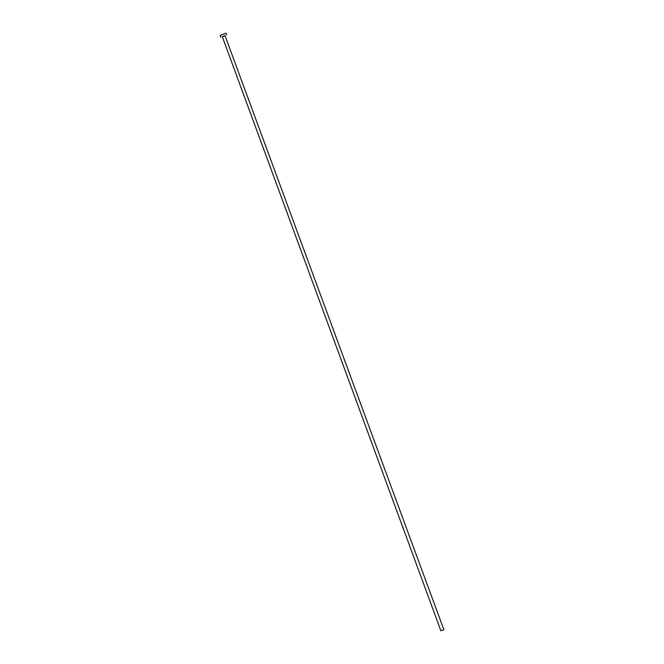 <?xml version="1.0" encoding="UTF-8"?>
<svg xmlns="http://www.w3.org/2000/svg" width="664" height="664" viewBox="0 0 664 664"><rect width="100%" height="100%" fill="white"/><g stroke="black" fill="none" stroke-linecap="round" stroke-linejoin="round"><path stroke-width="1" d="M443.627 629.754L440.888 630.8L443.627 629.754M443.867 629.704L225.013 35.59L222.274 36.636L440.888 630.8M225.303 35.648L222.316 36.744M226.756 34.984L226.092 33.2L225.611 33.3L220.133 35.391L220.788 37.184"/></g></svg>

